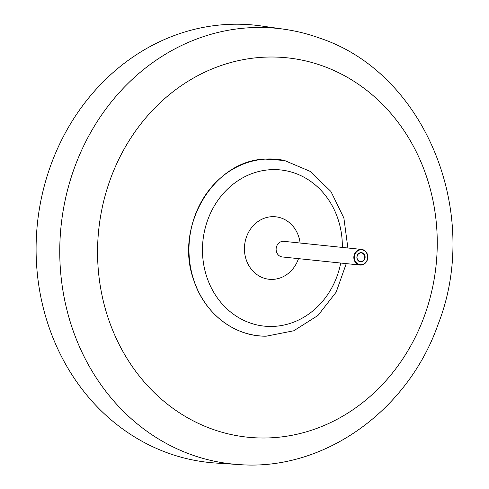 <?xml version="1.0" encoding="UTF-8"?>
<svg xmlns="http://www.w3.org/2000/svg" width="489" height="489" viewBox="0 0 489 489"><rect width="100%" height="100%" fill="white"/><g stroke="black" fill="none" stroke-linecap="round" stroke-linejoin="round"><path stroke-width="0.73" d="M361.029 265.075A7.855 6.987 -84.1 0 1 360.014 265.05A7.855 6.987 -84.1 0 1 358.529 264.708A7.855 6.987 -84.1 0 1 354.012 255.674A7.855 6.987 -84.1 0 1 361.64 249.433A7.855 6.987 -84.1 0 1 363.125 249.775A7.855 6.987 -84.1 0 1 367.74 258.247A7.855 6.987 -84.1 0 1 361.029 265.075M358.822 264.353A7.457 6.632 95.9 0 0 367.282 259.537A7.457 6.632 95.9 0 0 363.193 250.166A7.457 6.632 95.9 0 0 354.733 254.983A7.457 6.632 95.9 0 0 358.822 264.353M362.361 252.856A4.633 4.12 -84.1 0 1 364.904 258.675A4.633 4.12 -84.1 0 1 359.653 261.664A4.633 4.12 -84.1 0 1 357.111 255.845A4.633 4.12 -84.1 0 1 362.361 252.856M364.501 258.565A4.322 3.839 -84.1 0 1 360.417 261.542A4.322 3.839 -84.1 0 1 357.043 256.847A4.322 3.839 -84.1 0 1 361.31 252.947A4.322 3.839 -84.1 0 1 362.129 253.137A4.322 3.839 -84.1 0 1 364.501 258.565M238.687 464.55L215.735 463.04A219.848 195.539 -84.1 0 1 46.944 176.706A219.848 195.539 -84.1 0 1 261.254 25.96L284.023 29.212A218.974 194.756 95.9 0 0 70.569 179.359A218.974 194.756 95.9 0 0 238.687 464.55C323.351 471.433 407.685 411.163 437.973 324.665C481.867 213.571 425.564 73.332 319.995 38.215C308.29 33.973 296.303 30.972 284.023 29.212M284.531 160.496L265.313 159.102C213.448 160.233 174.047 226.878 193.736 280.069C204.286 313.37 234.433 336.725 266.236 336.188A88.717 78.906 -84.1 0 1 188.968 250.215A88.717 78.906 -84.1 0 1 265.344 159.102A88.717 78.906 -84.1 0 1 265.704 159.078A88.717 78.906 -84.1 0 1 284.531 160.496L310.313 171.437L330.888 191.437L343.883 218.008L347.881 247.996M342.331 247.422A78.521 69.835 95.9 0 0 270.386 169.707A78.521 69.835 95.9 0 0 202.562 245.771A78.521 69.835 95.9 0 0 263.003 325.986A78.521 69.835 95.9 0 0 340.705 263.039M298.492 258.644A31.406 27.934 -84.1 0 1 265.851 278.699A31.406 27.934 -84.1 0 1 244.579 245.533A31.406 27.934 -84.1 0 1 271.597 216.7A31.406 27.934 -84.1 0 1 300.118 243.021M361.64 249.433L283.926 241.34A7.855 6.987 95.9 0 0 282.911 241.315A7.855 6.987 95.9 0 0 276.126 248.993A7.855 6.987 95.9 0 0 282.3 256.957L360.014 265.05M106.975 189.304A190.71 169.622 95.9 0 0 211.603 428.896A190.71 169.622 95.9 0 0 427.838 305.717A190.71 169.622 95.9 0 0 323.205 66.125A190.71 169.622 95.9 0 0 106.975 189.304M346.255 263.614L336.163 292.141L317.972 315.466L293.718 330.79L266.236 336.188"/></g></svg>
